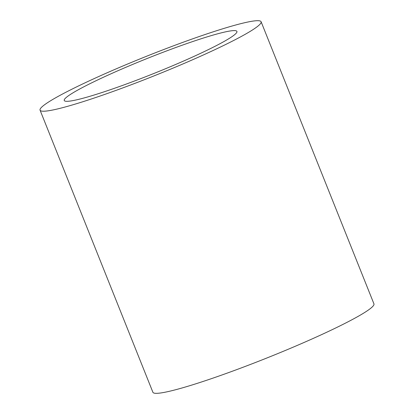 <?xml version="1.0" encoding="UTF-8"?>
<svg xmlns="http://www.w3.org/2000/svg" width="414" height="414" viewBox="0 0 414 414"><rect width="100%" height="100%" fill="white"/><g stroke="black" fill="none" stroke-linecap="round" stroke-linejoin="round"><path stroke-width="0.62" d="M40.06 110.165L152.895 392.275A119.035 10.5 -21.8 0 0 249.259 364.889A119.035 10.5 -21.8 0 0 369.329 309.346A119.035 10.5 -21.8 0 0 373.94 303.866L261.105 21.751A119.035 10.5 -21.8 0 0 146.68 56.211A119.035 10.5 -21.8 0 0 40.06 110.165A119.035 10.5 -21.8 0 0 136.423 82.779A119.035 10.5 -21.8 0 0 256.494 27.231A119.035 10.5 -21.8 0 0 261.105 21.751M233.325 35.702A92.995 8.202 -21.8 0 0 236.927 31.423A92.995 8.202 -21.8 0 0 147.534 58.343A92.995 8.202 -21.8 0 0 64.237 100.493A92.995 8.202 -21.8 0 0 139.518 79.1A92.995 8.202 -21.8 0 0 233.325 35.702"/></g></svg>
